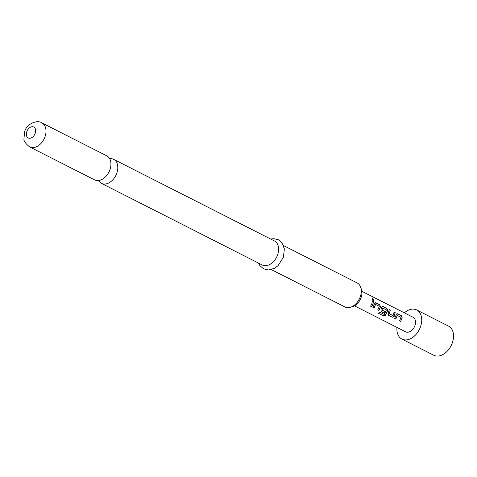 <?xml version="1.0" encoding="UTF-8"?>
<svg xmlns="http://www.w3.org/2000/svg" width="477" height="477" viewBox="0 0 477 477"><rect width="100%" height="100%" fill="white"/><g stroke="black" fill="none" stroke-linecap="round" stroke-linejoin="round"><path stroke-width="0.72" d="M372.376 298.65L372.734 298.662C373.753 299.681 373.831 300.289 372.978 300.486C372.078 299.401 371.994 298.793 372.734 298.662L372.615 298.751C373.628 299.759 373.712 300.349 372.853 300.534M373.312 300.51L372.978 300.486M98.572 180.527A13.475 9.242 -63.1 0 0 101.452 183.359A13.475 9.242 -63.1 0 0 116.835 173.062A13.475 9.242 -63.1 0 0 113.651 159.336A13.475 9.242 -63.1 0 0 109.662 158.686M397.275 315.488L395.791 319L394.682 318.433L396.232 314.772L397.508 313.783L401.401 315.762L402.206 317.807L400.65 321.468L399.541 320.902L400.99 317.312L397.275 315.488L395.707 318.928L394.592 318.362M396.87 313.771L401.276 315.792L402.087 317.807L400.65 321.468M389.113 309.621L390.222 310.181L389.327 313.663L393.06 315.667L394.091 312.053L395.206 312.62L394.199 316.376L392.38 317.265L388.487 315.291L388.224 313.347L389.238 309.585L390.347 310.151L389.435 313.699M393.972 312.083L395.081 312.65L394.199 316.376M382.691 308.082L382.107 310.11L385.273 311.714L384.444 313.24L381.254 311.618L380.992 309.674L381.767 307.432L383.043 306.443L386.936 308.416L387.741 310.461L387.419 311.588L385.356 315.255L383.246 315.84L378.571 313.467L379.716 312.268L384.265 314.456L386.406 309.907L382.691 308.082L382.005 310.068L385.166 311.672L384.355 313.168L381.165 311.547M382.405 306.431L386.811 308.452L387.622 310.461L385.356 315.255M375.578 304.469L374.093 307.987L372.984 307.421L374.534 303.76L375.81 302.77L379.704 304.749L380.509 306.789L378.953 310.449L377.844 309.889L379.293 306.3L375.578 304.469L374.01 307.915L372.895 307.349M375.172 302.758L379.579 304.779L380.39 306.794L378.953 310.449M372.275 301.07L373.384 301.637L372.841 304.225L371.631 306.711L370.522 306.145M404.359 312.846A16.331 11.198 116.9 0 1 416.707 309.961A16.331 11.198 116.9 0 1 420.571 326.596A16.331 11.198 116.9 0 1 401.926 339.081A16.331 11.198 116.9 0 1 396.971 327.413M416.707 309.961L448.499 326.095A16.331 11.198 116.9 0 1 452.363 342.736A16.331 11.198 116.9 0 1 433.712 355.222L401.926 339.081M361.876 291.28L413.01 317.241A8.163 5.599 116.9 0 1 414.942 325.558A8.163 5.599 116.9 0 1 405.617 331.801L354.483 305.846M372.954 304.243L371.72 306.783L370.611 306.216L371.839 303.682L372.394 301.041L373.509 301.601L372.954 304.243M375.232 302.74L375.685 302.806M382.465 306.413L382.918 306.472M396.93 313.753L397.383 313.818M360.63 287.13L361.405 289.3A11.585 7.948 116.9 0 1 361.137 297.487A11.585 7.948 116.9 0 1 352.604 306.639L350.398 307.289A13.475 9.242 -63.1 0 0 360.314 296.646A13.475 9.242 -63.1 0 0 360.63 287.13A13.475 9.242 -63.1 0 0 357.13 282.921L283.517 245.56M271.324 269.583L344.931 306.949A13.475 9.242 -63.1 0 0 350.398 307.289M109.972 169.573A13.475 9.242 116.9 0 1 94.583 179.877L29.669 146.922A13.475 9.242 116.9 0 0 45.053 136.625A13.475 9.242 116.9 0 0 41.863 122.893L106.782 155.848A13.475 9.242 116.9 0 1 109.972 169.573M113.651 159.336L274.472 240.968A13.475 9.242 116.9 0 1 277.662 254.694A13.475 9.242 116.9 0 1 262.272 264.991L101.452 183.359M372.316 298.697L372.615 298.751M378.863 310.378L377.754 309.817M385.285 315.16L383.246 315.84M383.192 315.726L378.523 313.353M394.091 316.334L392.38 317.265M392.291 317.193L388.397 315.219M389.327 313.663L393.06 315.667M400.561 321.397L399.452 320.83M35.22 133.268A6.123 4.198 116.9 0 1 29.025 138.217A6.123 4.198 116.9 0 1 26.778 131.712A6.123 4.198 116.9 0 1 32.973 126.757A6.123 4.198 116.9 0 1 35.22 133.268M41.863 122.893C37.701 119.596 26.754 123.4 24.595 131.735L23.951 138.89C23.611 140.9 25.514 143.577 29.669 146.922M258.528 263.089L259.911 265.659L263.62 268.879L268.39 269.982L274.484 268.307L278.133 265.594L283.392 257.264L284.364 248.964L282.163 243.026L278.473 239.794L273.703 238.661L270.721 239.06"/></g></svg>
